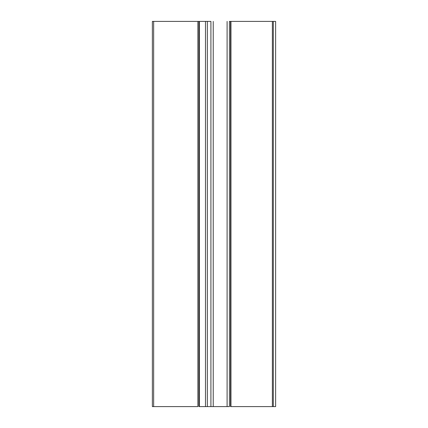 <?xml version="1.0" encoding="UTF-8"?>
<svg xmlns="http://www.w3.org/2000/svg" width="428" height="428" viewBox="0 0 428 428"><rect width="100%" height="100%" fill="white"/><g stroke="black" fill="none" stroke-linecap="round" stroke-linejoin="round"><path stroke-width="0.64" d="M206.542 406.6L205.494 406.6L205.494 21.4L205.494 406.6L207.35 406.6L207.35 21.4L210.918 21.4L198.918 21.4L198.918 406.6L198.918 21.4L152.368 21.4L206.542 21.4M229.408 21.4L229.408 406.6L229.408 21.4L275.632 21.4L275.632 406.6L273.321 406.6L273.321 21.4L272.374 21.4L272.374 406.6L273.321 406.6L272.374 406.6L272.374 21.4L230.949 21.4L230.949 406.6L272.374 406.6L230.949 406.6L230.949 21.4M230.531 21.4L230.531 406.6L230.531 21.4M227.097 406.6L229.408 406.6L227.097 406.6L227.097 21.4L227.097 406.6L213.23 406.6L227.097 406.6M213.23 21.4L213.23 406.6L213.23 21.4M210.918 406.6L213.23 406.6L210.918 406.6L210.918 21.4L210.918 406.6L207.35 406.6L210.918 406.6M199.368 21.4L199.368 406.6L199.368 21.4M197.88 21.4L197.88 406.6L197.88 21.4M153.647 406.6L197.88 406.6L153.647 406.6L153.647 21.4L153.647 406.6L152.368 406.6L153.647 406.6M152.368 21.4L152.368 406.6L152.368 21.4M205.494 406.6L199.368 406.6M275.632 21.4L273.321 21.4L273.321 406.6L275.632 406.6L275.632 21.4"/></g></svg>
